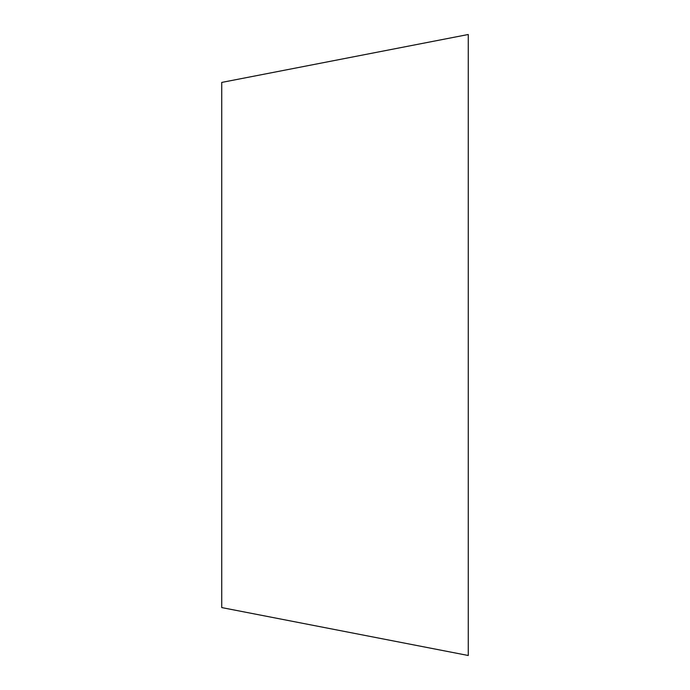 <?xml version="1.0" encoding="UTF-8"?>
<svg xmlns="http://www.w3.org/2000/svg" width="690" height="690" viewBox="0 0 690 690"><rect width="100%" height="100%" fill="white"/><g stroke="black" fill="none" stroke-linecap="round" stroke-linejoin="round"><path stroke-width="1.03" d="M468.268 34.5L468.268 655.5L221.732 607.58L221.732 82.421L468.268 34.5"/></g></svg>
